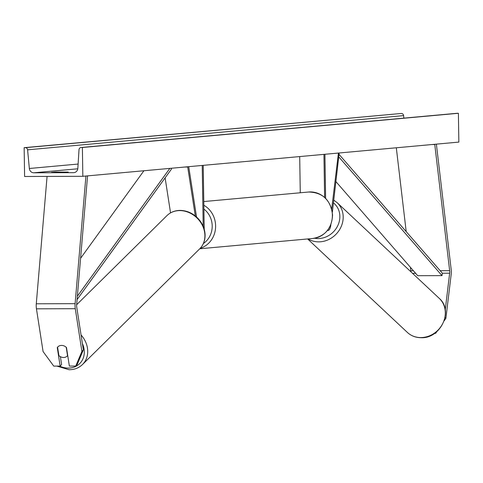 <?xml version="1.0" encoding="UTF-8"?>
<svg xmlns="http://www.w3.org/2000/svg" width="483" height="483" viewBox="0 0 483 483"><rect width="100%" height="100%" fill="white"/><g stroke="black" fill="none" stroke-linecap="round" stroke-linejoin="round"><path stroke-width="0.72" d="M57.592 347.205L57.266 347.555L60.14 366.09L53.746 366.108L43.078 351.552L36.448 308.824A8.386 3.17 -90.2 0 1 36.213 305.974A8.386 3.17 -90.2 0 1 36.285 303.795L47.074 176.422M75.759 366.042L81.905 351.431L83.366 349.861L77.226 364.472L75.759 366.042L69.365 366.06L66.485 347.525A6.551 5.627 -137 0 0 61.546 345.411A6.551 5.627 -137 0 0 57.7 347.017A6.551 5.627 -137 0 0 57.266 347.555M81.905 351.431L75.276 308.703A8.386 3.17 -90.2 0 1 75.04 305.854A8.386 3.17 -90.2 0 1 75.113 303.674L85.926 176.029M83.366 349.861L76.737 307.134A4.196 1.582 -90.2 0 1 76.622 305.709A4.196 1.582 -90.2 0 1 76.658 304.616L87.544 176.114L87.212 175.909M60.387 356.665L61.607 364.52L60.14 366.09M444.131 320.893L445.894 318.303L451.164 274.495A8.386 3.17 89.8 0 0 451.309 271.615A8.386 3.17 89.8 0 0 451.17 269.454L436.378 144.139M445.235 309.929L449.655 273.197A4.196 1.582 89.8 0 0 449.727 271.754A4.196 1.582 89.8 0 0 449.655 270.679L434.766 144.52L435.092 144.254M410.9 271.796A4.196 1.582 89.8 0 0 410.828 270.8L410.417 267.304M432.104 144.526L434.766 144.52M406.203 231.617L396.314 147.786M434.688 333.288L435.69 333.288L436.831 331.616M435.237 332.896L435.69 333.288M445.894 318.303L445.042 317.572M327.528 230.379A7.861 2.97 89.8 0 0 328.005 230.476A7.861 2.97 89.8 0 0 330.813 225.048L330.873 224.529M324.926 154.282L325.62 198.368M323.936 154.367L324.612 197.414M332.352 212.242L339.181 152.984M331.7 209L338.432 153.051M299.702 156.577L300.269 192.777M170.547 212.882L165.114 177.871M202.226 165.446L203.186 226.273M203.216 165.355L204.218 229.202M195.301 215.949L187.712 167.021L184.772 167.033M196.533 216.994L188.72 166.671M66.213 347.271L67.517 355.687A6.551 5.548 45.4 0 1 67.155 356.092A6.551 5.548 45.4 0 1 63.496 357.505A6.551 5.548 45.4 0 1 58.896 355.603L57.586 347.168A6.551 5.548 45.4 0 1 57.863 346.848M55.074 172.051L68.254 172.081L51.512 172.377L55.074 172.051L55.08 172.365M24.603 176.494L82.841 176.307L82.388 147.496L81.156 147.496A2.361 2.186 -95.2 0 0 79.013 149.664L77.848 168.338A4.715 4.365 84.8 0 1 73.917 172.654A4.715 4.365 84.8 0 1 73.567 172.673L33.768 172.799A4.715 4.365 84.8 0 1 29.348 168.489L27.597 149.827A2.361 2.186 -95.2 0 0 25.388 147.677L24.15 147.677L24.603 176.494M82.388 147.496L458.397 113.282L458.85 142.093L82.841 176.307M458.397 113.282L457.16 113.282A2.361 2.186 -95.2 0 0 456.809 113.318M403.842 118.13L403.601 115.612A2.361 2.186 -95.2 0 0 401.391 113.463L24.15 147.677M77.371 296.218L169.823 168.392M80.583 258.302L143.91 170.753M77.087 299.581L171.441 169.122L171.272 168.259M336.023 181.729L417.717 275.702L441.987 275.624L442.374 273.221L339.283 154.638M441.987 275.624L338.981 157.138M36.285 303.795L75.113 303.674M36.448 308.824L75.276 308.703M410.828 270.8L413.448 270.794M440.188 270.709L449.655 270.679M412.524 273.318L415.634 273.306M442.374 273.221L449.655 273.197M203.391 243.523A20.709 19.163 -95.2 0 0 212.2 225.899A20.709 19.163 -95.2 0 0 203.904 209.085M203.844 205.263A23.329 21.584 84.8 0 1 215.611 225.803A23.329 21.584 84.8 0 1 200.228 248.286M308.661 192.011C322.855 192.445 330.819 200.149 332.57 215.14C331.755 228.405 325.198 236.181 312.887 238.475A23.329 21.584 -95.2 0 0 332.376 215.176A23.329 21.584 -95.2 0 0 308.661 192.011L203.784 201.556M59.59 366.09A20.709 17.527 -134.6 0 0 68.115 368.082A20.709 17.527 -134.6 0 0 82.376 343.467M179.96 210.594A23.329 19.749 -134.6 0 0 166.931 215.629C170.571 212.146 175.045 210.401 180.364 210.407C187.12 210.624 193.031 213.323 198.084 218.515C202.431 223.231 204.762 228.592 205.088 234.599C205.233 240.268 203.44 245.008 199.702 248.83A23.329 19.749 -134.6 0 0 202.172 224.951A23.329 19.749 -134.6 0 0 179.96 210.594M81.053 334.954A23.329 19.749 45.4 0 1 82.515 364.502L199.702 248.83M74.267 172.606L73.567 172.673M77.799 168.79L33.768 172.799M457.16 113.282L81.156 147.496M401.391 113.463L25.388 147.677M403.601 115.612L27.597 149.827M78.113 164.051L29.348 168.489M407.362 332.419C411.124 335.854 415.64 337.617 420.922 337.708C440.526 338.933 453.935 310.702 439.258 298.373A23.329 20.799 133.1 0 1 442.983 323.036A23.329 20.799 133.1 0 1 420.645 337.575A23.329 20.799 133.1 0 1 407.362 332.419L307.629 238.952M333.475 202.902A20.709 18.463 133.1 0 1 338.076 224.993A20.709 18.463 133.1 0 1 317.941 238.56A20.709 18.463 133.1 0 1 314.632 238.24M308.094 238.91A23.329 20.799 -46.9 0 0 318.508 241.862A23.329 20.799 -46.9 0 0 340.847 227.324A23.329 20.799 -46.9 0 0 337.128 202.661L333.807 200.167M327.45 230.482L328.005 230.476M199.769 248.769L312.887 238.475M56.891 366.096L69.081 369.718C74.4 369.724 78.874 367.986 82.515 364.502M76.646 304.737L166.931 215.629M67.155 356.092L67.729 355.524M456.984 113.294L80.975 147.508M439.258 298.373L337.128 202.661"/></g></svg>
